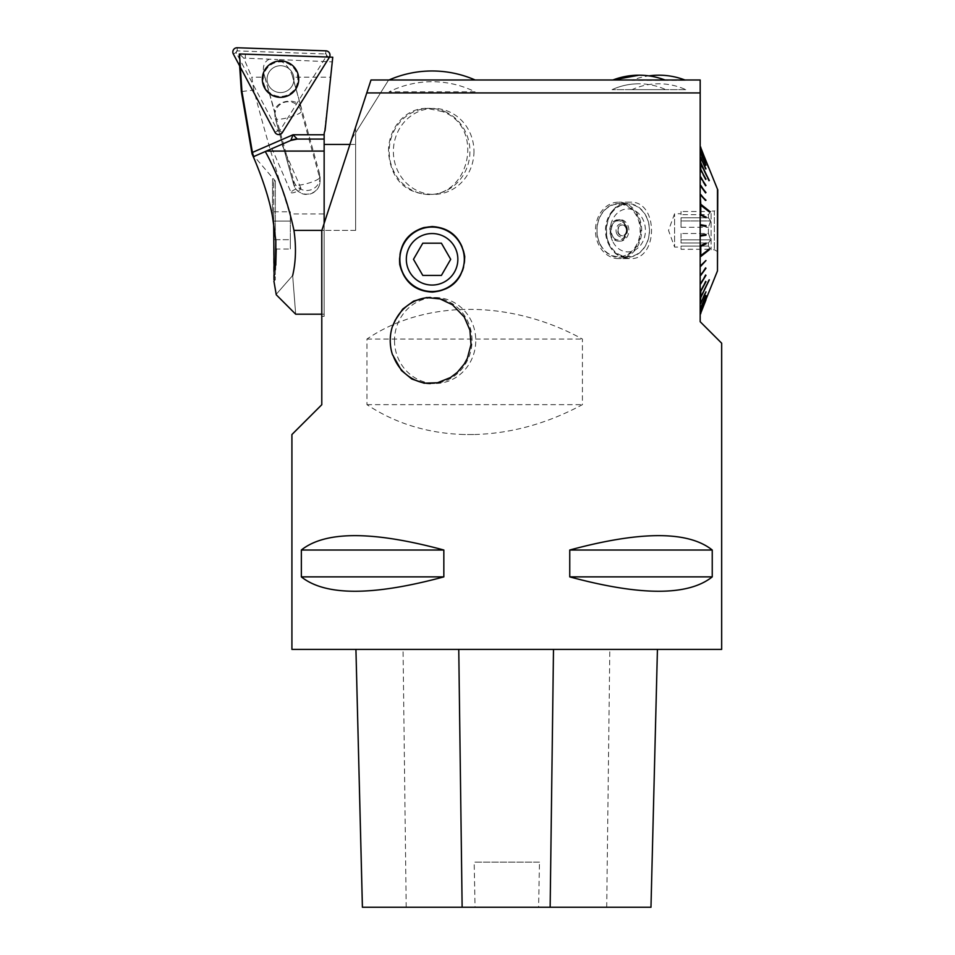 <?xml version="1.0" encoding="UTF-8"?>
<svg xmlns="http://www.w3.org/2000/svg" width="955" height="955" viewBox="0 0 955 955"><rect width="100%" height="100%" fill="white"/><g stroke="black" fill="none" stroke-linecap="round" stroke-linejoin="round"><path stroke-width="0.72" stroke-dasharray="4.78 3.58" d="M721.67 649.4L291.92 649.4M700.182 79.981L388.625 79.981L351.691 139.072L321.787 230.597L321.787 404.717L291.92 434.525M380.52 92.933L700.182 92.933L700.182 321.716L721.67 343.203M442.392 111.568L427.052 108.369C404.848 107.784 387.169 129.677 388.625 153.492C391.299 178.573 404.108 192.23 427.052 194.474C470.23 197.112 484.77 126.394 442.392 111.568M624.737 257.862L630.037 258.59C658.687 260.345 658.687 200.443 630.049 202.185C602.712 200.395 597.03 252.216 624.737 257.862M301.35 550.02C325.369 530.849 372.868 530.849 443.836 550.02L443.836 576.88C372.868 596.051 325.369 596.051 301.35 576.88L301.35 550.02L443.836 550.02M569.753 550.02C640.733 530.849 688.221 530.849 712.239 550.02L712.239 576.88C688.221 596.051 640.733 596.051 569.753 576.88L569.753 550.02L712.239 550.02M474.79 434.525C511.629 433.403 547.502 423.447 582.419 404.657L582.419 339.061C510.615 299.464 424.987 299.464 366.947 339.061L366.947 404.657C395.334 423.447 427.756 433.403 464.202 434.525L474.79 434.525L464.202 434.525M392.421 326.491C389.736 335.838 389.736 345.185 392.421 354.544M430.335 383.576A43.071 40.731 -90 0 0 431.302 383.588A43.071 40.731 -90 0 0 469.084 356.573A43.071 40.731 -90 0 0 431.302 297.447A43.071 40.731 -90 0 0 430.371 297.459M705.482 243.346L700.182 246.402L700.182 245.614L700.182 255.928L700.182 246.509L700.779 246.402L700.779 255.749L709.326 248.98L709.326 249.744L709.326 248.98L708.825 249.374M705.482 243.859L705.482 243.071L700.182 245.722L700.182 236.064M705.482 234.464L700.182 235.252L700.182 225.523M705.482 225.607L705.482 226.407L705.972 225.595L700.182 224.759L700.182 215.066M705.482 216.916L705.482 217.716L705.972 216.881L700.182 214.374L700.182 204.847L700.182 214.278L700.779 214.386L700.779 205.038L708.825 211.413M700.182 204.847L700.779 205.038M700.182 204.084L700.182 195.035L700.182 204.084L709.326 211.043L708.825 211.867L709.326 211.043M700.779 195.286L705.972 200.968L700.182 194.545L700.779 204.263M705.482 200.311L700.182 194.545L700.182 185.783M700.779 186.094L705.482 193.34L705.972 192.552L700.182 185.389L700.182 177.224M700.779 177.606L705.482 186.225L705.972 185.473L700.182 176.95L700.182 169.513M700.779 169.942L705.972 179.659L700.182 169.357L700.182 162.756L700.182 168.963L700.779 169.393L700.779 163.233L708.825 181.128L709.326 180.495L700.182 162.278L700.182 157.074L700.182 162.278M700.182 162.732L708.825 180.65L700.779 163.233M700.779 157.587L705.972 169.262L700.779 157.587L700.779 162.768M700.182 157.074L705.482 169.441L700.182 157.157L700.182 152.537M700.779 153.087L705.482 165.657L705.972 165.179L700.182 152.752L700.182 149.231M700.779 149.804L705.482 162.899L705.972 162.517L700.182 149.565L700.182 147.213M700.779 147.798L705.482 161.216L700.182 147.655L700.182 146.497L700.779 147.094L709.326 169.011M700.182 146.497L700.779 147.094M705.948 160.929L700.182 147.106M705.912 162.541L700.182 149.028M705.864 165.215L700.182 152.239M705.829 168.928L700.182 156.68M705.482 200.419L700.182 195.035M700.779 245.602L705.482 243.071L700.182 245.722M700.182 255.928L700.779 255.749M700.182 256.704L700.182 265.753M705.482 260.369L700.182 266.242L700.182 275.004M705.542 268.14L700.182 275.386L700.182 283.563M705.65 275.219L700.182 283.826L700.182 291.275M705.721 281.606L700.182 291.418L700.182 298.032L700.182 291.824L700.779 291.394L700.779 297.542L709.135 280.221M705.829 291.86L700.182 303.714L700.182 298.056L708.825 280.125L700.779 297.542M700.182 304.108L705.972 291.908L705.482 291.347L700.182 303.618L700.182 308.25M705.864 295.561L700.182 308.035L700.182 311.545M705.912 298.247L700.182 311.223L700.182 313.574M705.948 299.858L709.326 291.776M700.182 314.291L700.779 313.694M700.779 313.085L705.482 299.572L700.182 313.67M700.779 311.175L705.482 297.876L700.182 311.748M700.779 307.988L705.972 295.596L705.482 295.119L700.182 308.549M700.779 303.201L705.972 291.514L700.779 303.201L700.779 298.02L709.326 280.293M700.182 298.056L700.182 303.714M475.16 79.981L389.019 79.981L475.16 79.993A107.438 107.438 0 0 0 475.136 79.981M664.955 79.981A73.058 73.058 0 0 1 665.886 80.339L612 79.981L665.886 80.339A73.058 73.058 0 0 0 648.911 75.875A73.058 73.058 0 0 0 631.947 80.339L685.821 80.339L631.947 79.981M685.821 79.981L685.821 80.339A73.058 73.058 0 0 0 684.902 79.981M444.827 111.568A43.059 40.373 -90 0 1 469.932 151.427A43.059 40.373 -90 0 1 429.559 194.486A43.059 40.373 -90 0 1 389.186 151.427A43.059 40.373 -90 0 1 429.559 108.369A43.059 40.373 -90 0 1 444.827 111.568M355.94 649.4L657.446 649.4L355.94 649.4M650.976 907.25L538.596 907.25L539.48 862.126L474.169 862.126L539.48 862.126M362.399 907.25L475.053 907.25L474.169 862.126M475.053 907.25L538.596 907.25M443.836 576.88L301.35 576.88M712.239 576.88L569.753 576.88M366.947 404.657L582.419 404.657M388.625 79.981L371.006 79.981L355.63 127.027L355.63 132.769L351.691 139.072L321.859 230.394L355.63 127.027L355.63 230.394L355.63 144.444L355.63 230.394L324.151 230.394L355.63 230.394L355.63 132.769L388.625 79.981M321.787 230.597L321.787 316.344L321.787 230.597M600.528 244.79A26.322 21.559 -90 0 0 637.809 242.272A26.322 21.559 -90 0 0 617.384 204.107A26.322 21.559 -90 0 0 600.528 244.79M618.577 258.59A28.208 23.099 90 0 1 595.466 230.394A28.208 23.099 90 0 1 618.577 202.185A28.208 23.099 90 0 1 641.676 230.394A28.208 23.099 90 0 1 618.577 258.59L630.037 258.59L618.577 258.59M432.09 226.538A32.768 32.768 0 0 0 421.537 290.332A32.768 32.768 0 0 0 464.834 260.739A32.768 32.768 0 0 0 432.09 226.538M432.09 227.075A32.231 32.231 0 0 1 464.321 259.306A32.231 32.231 0 0 1 432.09 291.538A32.231 32.231 0 0 1 399.858 259.306A32.231 32.231 0 0 1 432.09 227.075M366.947 339.061L582.419 339.061M413.479 259.306L422.79 275.422L441.401 275.422L450.7 259.306L441.401 243.191L422.79 243.191L413.479 259.306M612.931 79.981A73.058 73.058 0 0 0 612 80.339L612.931 79.981A73.058 73.058 0 0 0 612 80.339L623.305 76.889A73.058 73.058 0 0 1 627.172 76.149L638.943 75.194M700.182 298.497L700.779 298.02M700.182 204.251L708.825 211.103M700.182 205.015L708.825 211.867L700.182 205.015M700.182 163.198L708.825 181.128L700.182 163.198M700.182 147.046L708.825 169.202L700.182 147.046M700.182 255.761L708.825 248.921L700.182 255.761M700.182 297.578L708.825 279.66L700.182 297.578M700.182 313.741L708.825 291.573L700.182 313.741M700.182 256.525L708.825 249.685M705.972 200.228L700.779 194.557M705.482 193.34L700.182 186.07L705.482 193.34M705.972 192.552L700.779 185.413M705.482 186.225L700.182 177.582L705.482 186.225M705.972 185.473L700.779 176.985M705.482 179.803L700.182 169.906L705.482 179.803M705.972 179.11L700.779 169.393M705.972 168.88L700.779 157.205M705.482 165.657L700.182 153.051L705.482 165.657M705.972 165.179L700.779 152.788M705.482 162.899L700.182 149.768L705.482 162.899M705.972 162.517L700.779 149.613M705.482 161.216L700.182 147.75L705.482 161.216M705.972 160.918L700.779 147.691M705.721 179.182L700.313 169.608M705.65 185.556L700.457 177.403M705.542 192.647L700.648 186.022M700.779 215.173L705.482 217.43M700.779 225.559L705.482 226.323M700.779 235.216L705.482 234.369L705.972 235.193L705.482 234.369L700.182 235.228M705.482 260.464L700.779 265.49M700.779 275.362L705.972 268.224L705.482 267.448L700.648 274.754M705.972 268.224L705.482 267.448L700.779 274.682M700.779 283.802L705.972 275.303L705.482 274.562L700.457 283.384M705.972 275.303L705.482 274.562L700.779 283.181M700.779 291.394L705.972 281.677L705.482 280.985L700.313 291.18M705.972 281.677L705.482 280.985L700.779 290.845M705.972 295.596L705.482 295.119L700.779 307.701M705.972 298.27L705.482 297.876L700.779 310.972M705.972 299.87L700.779 312.989M705.972 291.908L700.779 303.583M705.972 260.548L700.779 266.23M705.972 243.895L700.779 246.402M705.482 235.181L700.182 236.028M705.972 235.193L700.779 236.028M705.972 225.595L700.779 224.759M705.972 216.881L700.779 214.386M717.48 189.89L717.48 270.898M717.766 270.898L717.766 189.89M681.022 213.741L681.022 214.66L681.022 213.741L674.576 213.741L668.512 230.394L674.576 247.047L674.576 213.741L674.576 247.047L681.022 247.047L681.022 246.115L708.419 246.115L708.419 243L681.022 243L708.419 243L708.419 246.115L681.022 246.115L681.022 247.047M681.022 227.266L708.419 227.266L681.022 227.266L681.022 217.788L708.419 217.788L681.022 217.788L681.022 227.266M681.022 211.509L681.022 214.66L681.022 211.509L710.651 211.509L708.419 214.66L708.419 217.788L708.419 214.66L681.022 214.66L708.419 214.66L711.105 211.055L711.105 249.733L711.105 211.055L714.328 211.055L714.328 249.733L714.328 211.055L717.766 209.073L717.766 251.714L717.766 209.073M708.419 233.509L708.419 227.266L708.419 233.509L681.022 233.509L708.419 233.509L710.651 239.836L708.419 233.509M681.022 233.509L681.022 243L681.022 233.509M710.651 220.951L708.419 217.788L710.651 220.951L708.419 227.266L710.651 220.951L681.022 220.951L681.022 217.788L681.022 220.951L710.651 220.951M708.419 243L710.651 239.836L708.419 243M717.766 251.714L714.328 249.733L711.105 249.733L708.419 246.115L710.651 249.279L681.022 249.279L681.022 246.115L681.022 249.279M710.651 239.836L681.022 239.836L710.651 239.836M618.792 233.33A5.372 4.405 -90 0 0 622.481 235.766A5.372 4.405 -90 0 0 626.886 230.394A5.372 4.405 -90 0 0 622.481 225.022A5.372 4.405 -90 0 0 618.613 227.839A5.372 4.405 -90 0 0 618.792 233.33M626.396 230.394A5.372 4.405 -90 0 0 622.003 225.022A5.372 4.405 -90 0 0 618.124 227.839A5.372 4.405 -90 0 0 618.315 233.33A5.372 4.405 -90 0 0 622.003 235.766A5.372 4.405 -90 0 0 626.396 230.394A9.61 7.867 -90 0 0 621.299 221.381A9.61 7.867 -90 0 0 612.418 224.401A9.61 7.867 -90 0 0 611.988 235.646A9.61 7.867 -90 0 0 621.299 239.407A9.61 7.867 -90 0 0 626.444 230.394M600.468 245.077A26.859 22.001 90 0 1 599.537 217.609A26.859 22.001 90 0 1 618.876 203.534A26.859 22.001 90 0 1 640.889 230.394A26.859 22.001 90 0 1 618.876 257.253A26.859 22.001 90 0 1 600.468 245.077M609.087 245.077A26.859 22.001 -90 0 0 627.507 257.253A26.859 22.001 -90 0 0 646.857 243.179A26.859 22.001 -90 0 0 645.926 215.699A26.859 22.001 -90 0 0 627.507 203.534A26.859 22.001 -90 0 0 608.156 217.609A26.859 22.001 -90 0 0 609.087 245.077M645.866 215.997A26.322 21.559 90 0 1 629.011 256.668A26.322 21.559 90 0 1 608.574 218.504A26.322 21.559 90 0 1 645.866 215.997M613.086 242.14A21.488 17.596 -90 0 0 643.527 240.099A21.488 17.596 -90 0 0 626.85 208.942A21.488 17.596 -90 0 0 613.086 242.14M292.66 275.541C296.635 326.312 296.635 326.312 292.66 275.541C270.934 300.348 270.934 300.348 292.66 275.541C297.303 256.334 296.384 235.801 289.89 213.968L324.151 213.968L324.151 314.195L324.151 144.444L324.151 316.344L324.151 230.394L321.859 230.394L324.151 230.394L324.151 223.363M394.511 340.517A42.975 40.635 -90 0 0 427.422 382.704A42.975 40.635 -90 0 0 472.844 356.537A42.975 40.635 -90 0 0 442.857 298.318A42.975 40.635 -90 0 0 394.511 340.517M627.375 230.394A10.744 8.798 -90 0 0 618.577 219.65A10.744 8.798 -90 0 0 610.83 225.273A10.744 8.798 -90 0 0 611.2 236.267A10.744 8.798 -90 0 0 618.577 241.138A10.744 8.798 -90 0 0 627.375 230.394M612.716 236.267A10.744 8.798 -90 0 0 620.082 241.138A10.744 8.798 -90 0 0 628.891 230.394A10.744 8.798 -90 0 0 620.082 219.65A10.744 8.798 -90 0 0 612.346 225.273A10.744 8.798 -90 0 0 612.716 236.267M616.918 234.011A6.613 5.42 -90 0 0 625.728 234.453A6.613 5.42 -90 0 0 623.209 224.138A6.613 5.42 -90 0 0 616.035 230.394A6.613 5.42 -90 0 0 616.918 234.011M475.065 91.799L389.115 91.799L475.065 91.799A96.694 96.694 0 0 0 389.115 91.799M665.802 89.651L612.083 89.651L665.802 89.651A64.463 64.463 0 0 0 612.083 89.651C620.619 85.759 629.572 83.813 638.943 83.789M685.75 89.651L632.031 89.651L685.75 89.651A64.463 64.463 0 0 0 632.031 89.651M473.967 151.427A42.975 40.289 -90 0 1 413.527 188.648A42.975 40.289 -90 0 1 413.527 114.206A42.975 40.289 -90 0 1 473.967 151.427M291.096 192.576A5.372 1.313 156.5 0 0 296.539 191.633A5.372 1.313 156.5 0 0 300.944 188.29A5.372 1.313 156.5 0 0 295.501 189.233A5.372 1.313 156.5 0 0 291.096 192.576L271.972 148.622L281.821 144.336L271.972 148.622M324.151 213.968L324.151 134.44L330.657 77.188L292.803 77.188L292.158 75.194C289.401 67.662 284.638 62.445 277.857 59.544L332.268 61.86L330.657 77.188M272.533 216.952L272.533 178.287L272.533 216.952C267.639 188.433 252.98 155.999 252.048 153.874C252.872 155.737 267.591 188.266 272.533 216.952M273.679 279.815L273.679 180.972L273.679 223.255L275.291 235.73L275.291 180.972L275.291 235.73L276.186 249.004M275.291 269.728L275.291 279.815L275.291 269.728C273.56 284.745 273.56 284.745 275.291 269.728L275.828 240.576M241.937 91.489L253.779 90.08C265.383 133.915 277.416 175.207 289.89 213.968M253.779 90.08L251.786 77.188L243.764 58.16L239.478 53.958M332.268 61.86L332.758 57.216L245.399 54.16L245.328 58.16L277.857 59.544M245.399 54.16L239.359 53.946M293.698 180.793L293.698 184.482L275.374 118.396A13.43 13.167 180 0 1 274.897 114.934L274.897 114.934A13.43 13.167 180 0 1 301.291 111.484L319.615 177.57A13.43 2.543 164.5 0 1 306.997 183.563A13.43 2.543 164.5 0 1 293.71 184.613A13.43 2.543 164.5 0 1 293.71 184.578A13.43 2.543 164.5 0 1 293.698 184.482A13.43 13.167 180 0 0 320.08 181.02A13.43 13.167 180 0 0 319.615 177.57L319.615 173.882A13.43 13.167 0 0 1 308.429 190.391A13.43 13.167 0 0 1 293.698 180.793L264.965 77.188L251.786 77.188M319.615 173.882L292.803 77.188M266.338 151.081L253.612 156.62M324.151 139.072L297.291 139.072M245.328 58.16L243.764 58.16M269.406 59.186C264.081 61.633 262.303 66.683 264.058 74.323L264.965 77.188M320.08 177.332L320.08 181.02A13.43 13.43 0 0 1 293.71 184.613L275.386 118.527A13.43 2.543 164.5 0 0 288.673 117.477A13.43 2.543 164.5 0 0 301.291 111.484L301.291 108.118C298.008 96.61 274.192 100.347 274.897 112.26L264.32 75.194M273.679 249.004L273.679 211.783L273.679 239.693L290.332 239.693L290.332 211.783L290.332 249.004L290.332 239.693L273.679 239.693L273.679 249.004L290.332 249.004M273.679 221.083L290.332 221.083L273.679 221.083M273.679 211.783L290.332 211.783M273.679 180.972L275.291 180.972L252.048 153.874M329.344 57.372L327.099 55.963L326.24 56.417A1.612 1.612 0 0 0 324.927 53.958L237.974 50.913A1.612 1.612 0 0 0 236.494 53.289L277.344 130.107A1.612 1.612 0 0 0 280.137 130.202L326.24 56.417M274.968 132.327L277.308 131.074L280.101 131.169L280.137 130.202M327.099 55.963L325.786 53.492L324.927 53.958M237.246 47.75L237.15 50.4L237.974 50.913M277.308 131.074L277.344 130.107M237.15 50.4L235.67 52.764L236.494 53.289M293.937 79.611A13.43 13.43 0 0 1 273.405 90.534A13.43 13.43 0 0 1 274.216 67.292A13.43 13.43 0 0 1 293.937 79.611A13.43 13.43 0 0 0 274.216 67.292A13.43 13.43 0 0 0 273.405 90.534A13.43 13.43 0 0 0 293.937 79.611A13.43 13.43 0 0 0 274.216 67.292A13.43 13.43 0 0 0 273.405 90.534A13.43 13.43 0 0 0 293.937 79.611M606.712 907.25L609.815 649.4M406.197 907.25L403.058 649.4M321.859 230.394L324.151 230.394M292.158 75.194L301.291 108.118M274.897 112.26L274.897 114.934A13.43 13.43 0 0 0 275.386 118.527A13.43 2.543 164.5 0 1 275.374 118.396L275.374 115.03M282.346 132.578L280.101 131.169M325.882 50.842L325.786 53.492M233.33 54.017L235.67 52.764M262.744 78.525A17.787 17.787 0 0 1 281.14 61.371A17.787 17.787 0 0 1 298.294 79.766A17.787 17.787 0 0 1 279.899 96.921A17.787 17.787 0 0 1 262.744 78.525M297.781 79.754A17.274 17.274 0 0 0 272.414 63.901A17.274 17.274 0 0 0 271.363 93.793A17.274 17.274 0 0 0 297.781 79.754M429.571 383.588L431.302 383.588M429.571 297.447L431.302 297.447M427.052 194.486L429.559 194.486M427.052 108.369L429.559 108.369M630.049 202.185L618.577 202.185M627.507 203.534L618.876 203.534M627.507 257.253L618.876 257.253M349.936 144.444L355.63 144.444M324.151 316.344L321.787 316.344M620.082 219.65L618.577 219.65M620.082 241.138L618.577 241.138M621.299 239.407A9.884 9.884 0 0 0 621.299 221.381M274.121 279.815L275.291 279.815L273.918 281.152M238.881 53.993L239.657 65.919M321.787 314.195L324.151 314.195M300.944 188.29L281.821 144.336M275.207 114.493L264.058 74.323"/><path stroke-width="1.43" d="M366.768 92.933L321.787 230.597L321.787 404.717L291.92 434.525L291.92 649.4L721.67 649.4L721.67 343.203L700.182 321.716L700.182 92.933L366.768 92.933L371.006 79.981L700.182 79.981L700.182 92.933L700.182 79.981M423.865 227.588L432.09 226.538C450.306 227.756 461.181 237.759 464.739 256.549C463.82 278.072 453.064 289.914 432.484 292.075C415.139 291.311 404.228 282.107 399.727 264.451C398.772 245.328 406.818 233.044 423.865 227.588L423.865 227.588M443.836 550.02C372.868 530.849 325.369 530.849 301.35 550.02L301.35 576.88C325.369 596.051 372.868 596.051 443.836 576.88L443.836 550.02L301.35 550.02M712.239 550.02C688.221 530.849 640.733 530.849 569.753 550.02L569.753 576.88C640.733 596.051 688.221 596.051 712.239 576.88L712.239 550.02L569.753 550.02M392.421 326.491L395.155 320.319L402.747 309.074L413.622 301.088L426.622 297.554L440.064 298.915L452.467 304.788L464.237 316.976L469.932 330.144L471.018 344.492L467.377 358.292L464.237 364.058L457.278 372.378L450.485 377.547L437.521 382.752L424.151 383.194L411.796 379.004L401.482 370.552L392.421 354.544A43.512 41.137 -90 0 1 392.421 326.491M393.15 355.57A43.071 40.731 -90 0 0 430.335 383.576M430.371 297.459A43.071 40.731 -90 0 0 393.15 325.452M362.399 907.25L355.929 649.4L362.423 907.25L650.976 907.25L657.434 649.4L650.976 907.25M301.35 576.88L443.836 576.88M569.753 576.88L712.239 576.88M432.09 227.075A32.231 32.231 0 0 0 404.18 275.422A32.231 32.231 0 0 0 460 275.422A32.231 32.231 0 0 0 432.09 227.075M441.401 275.422L422.79 275.422L413.479 259.306L422.79 243.191L441.401 243.191L450.7 259.306L441.401 275.422M457.851 259.306A25.761 25.761 0 0 0 432.09 233.545A25.761 25.761 0 0 0 406.329 259.306A25.761 25.761 0 0 0 432.09 285.056A25.761 25.761 0 0 0 457.851 259.306M612.931 79.981A73.058 73.058 0 0 1 623.305 76.889L627.172 76.149A73.058 73.058 0 0 1 638.943 75.194A73.058 73.058 0 0 0 612.931 79.981L638.943 75.194A73.058 73.058 0 0 1 648.911 75.875A73.058 73.058 0 0 1 684.902 79.981M700.182 146.497L717.766 189.89L717.48 270.898L717.48 189.89M700.182 147.106L700.779 147.094M700.182 147.213L700.182 149.028M700.182 149.231L700.182 152.239M700.182 152.537L700.182 156.68M700.182 157.074L700.779 162.768L709.135 180.555M700.182 162.278L700.779 162.768M700.182 162.732L709.326 180.495M700.182 168.963L700.779 169.393L700.779 163.233M700.182 169.513L700.182 176.603M700.182 177.224L700.182 185.103M700.182 185.783L700.182 194.307M700.182 195.035L700.779 204.263L709.326 211.043L708.825 211.413M700.182 204.084L700.779 204.263M700.182 204.847L709.326 211.807L709.326 211.043M700.182 214.278L700.779 214.386L700.779 205.038M700.182 215.066L700.182 224.723M700.182 225.523L700.182 235.252M700.182 236.064L700.182 245.722M700.182 246.509L700.779 246.402L700.779 255.749L709.326 248.98L700.779 256.513L709.326 249.744L708.825 249.374M700.182 255.928L700.779 255.749M700.182 256.704L700.182 265.753M700.182 266.481L700.182 275.004M700.182 275.685L700.182 283.563M700.182 284.184L700.182 291.275M700.182 291.824L700.779 291.394L700.779 297.542L709.326 279.815L700.182 298.497M700.182 298.056L700.779 297.542M700.182 303.714L700.779 298.02M700.182 304.108L700.182 308.25M700.182 308.549L700.182 311.545M700.182 311.748L700.182 313.574M700.182 313.67L717.48 270.898M700.182 314.291L700.779 313.694M700.182 204.251L708.825 211.103M700.182 256.525L708.825 249.685M700.779 147.691L705.948 160.929M705.972 160.918L700.779 147.798M700.779 149.613L705.912 162.541M705.972 162.72L700.779 149.804L705.972 162.517M700.779 152.788L705.864 165.215M705.972 165.179L700.779 153.087M700.779 157.205L705.829 168.928M705.972 168.88L700.779 157.587M700.779 169.393L705.721 179.182M705.972 179.11L700.779 169.942M700.779 176.985L705.65 185.556M705.972 185.473L700.779 177.606M700.648 186.022L700.182 185.389M700.779 185.413L705.542 192.647M705.972 192.552L700.779 186.094M705.482 200.419L700.182 194.545M700.779 194.557L705.482 200.311M705.972 200.228L700.779 195.286M705.482 217.43L700.182 214.374M700.779 214.386L705.482 216.916M705.972 216.881L705.972 217.68L700.779 215.173M705.482 226.323L705.482 225.607L700.182 224.759M700.779 224.759L705.482 225.607M705.972 225.595L705.972 226.395L700.779 225.559M700.779 235.216L705.972 234.381L705.972 235.193L700.182 236.028M705.482 235.181L705.482 234.464M705.972 235.193L700.779 236.028M700.779 245.602L705.972 243.107L705.972 243.895L700.182 246.402M705.972 243.895L700.779 246.402M700.779 265.49L705.972 260.548L700.182 266.242M705.972 260.548L700.779 266.23M700.648 274.754L700.182 275.386M700.779 275.362L705.972 268.224L700.779 274.682M700.779 283.802L705.972 275.303L700.779 283.181M700.779 291.394L705.972 281.677L700.779 290.845M700.779 303.583L705.972 291.908L700.779 303.201M700.779 307.988L705.972 295.596L700.779 307.701M700.779 311.175L705.972 298.27L700.779 310.972M700.779 313.085L705.972 299.87L700.779 312.989M292.66 275.541C296.635 326.312 296.635 326.312 292.66 275.541C270.934 300.348 270.934 300.348 292.66 275.541C295.883 261.766 296.325 246.712 293.961 230.394C287.574 200.729 278.012 174.443 265.287 151.535L253.612 156.62L252.418 152.442L241.937 91.489L241.34 91.561L241.937 91.489L239.478 53.958L332.758 57.216L325.034 130.644A8.595 8.595 0 0 0 324.151 134.44L324.151 223.363M275.291 269.728C273.56 284.745 273.56 284.745 275.291 269.728L275.828 240.576L272.533 216.952L273.679 223.255L274.121 279.815M272.533 216.952C267.639 188.433 252.98 155.999 252.048 153.874C252.872 155.737 267.591 188.266 272.533 216.952M276.186 249.004L275.78 265.204M265.287 151.535L290.857 140.409L293.042 134.774L297.291 139.072L290.857 140.409L266.338 151.081L324.151 151.081M290.857 140.409A16.116 16.116 0 0 1 297.291 139.072L324.151 139.072M275.828 240.576L275.828 264.69M282.346 132.578L329.344 57.372A4.262 4.262 0 0 0 325.882 50.842L237.246 47.75A4.262 4.262 0 0 0 233.33 54.017L274.968 132.327A4.262 4.262 0 0 0 282.346 132.578M298.712 79.778A18.205 18.205 0 0 1 279.887 97.338A18.205 18.205 0 0 1 262.327 78.513A18.205 18.205 0 0 1 281.152 60.953A18.205 18.205 0 0 1 298.712 79.778M462.136 907.25L458.758 649.4M550.152 907.25L553.494 649.4M293.961 230.394L321.859 230.394M252.418 152.442L293.042 134.774L324.151 134.774M664.955 79.981A73.058 73.058 0 0 0 638.943 75.194M475.136 79.981A107.438 107.438 0 0 0 389.043 79.981M324.151 144.444L349.936 144.444M241.364 91.692L252.048 153.874M273.918 281.152L276.258 294.773L295.68 314.195L321.787 314.195M239.657 65.919L241.329 91.417"/></g></svg>
